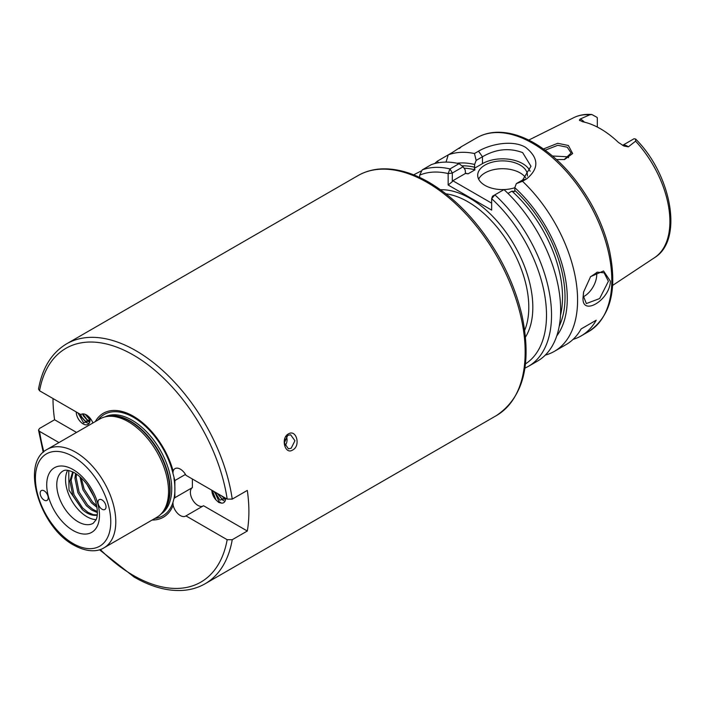 <?xml version="1.0" encoding="UTF-8"?>
<svg xmlns="http://www.w3.org/2000/svg" width="705" height="705" viewBox="0 0 705 705"><rect width="100%" height="100%" fill="white"/><g stroke="black" fill="none" stroke-linecap="round" stroke-linejoin="round"><path stroke-width="1.06" d="M291.183 448.239L294.937 440.74L290.619 434.791L287.746 435.355L284.335 442.907L288.407 448.821L291.183 448.239M288.371 433.927C296.435 428.843 301 445.904 292.663 450.001C284.996 455.148 280.458 438.069 288.371 433.927M564.176 159.603L571.129 152.994L567.225 147.195L557.796 145.309L545.176 150.183M543.485 148.958L557.726 143.291L568.371 145.494L572.654 153.523L564.573 159.533L556.536 159.533M583.634 291.711L583.282 295.792L586.357 303.573L599.629 298.567L608.397 281.295L604.123 272.817L597.338 272.174L590.358 276.924M610.371 281.189C609.895 300.48 580.955 317.206 583.105 296.928L583.564 292.09L590.596 276.642L603.542 270.984L610.371 281.189M44.186 490.856A5.684 3.278 -120 0 0 41.339 490.574A5.684 3.278 -120 0 0 40.467 495.13A5.684 3.278 -120 0 0 44.186 500.136A5.684 3.278 -120 0 0 47.023 500.418A5.684 3.278 -120 0 0 47.896 495.862A5.684 3.278 -120 0 0 44.186 490.856M89.165 418.691L85.596 414.505L89.165 418.691M87.156 419.854L82.837 413.897L87.156 419.854L89.984 420.638L87.156 419.854M85.146 421.008L81.577 416.84L80.652 414.496L81.577 416.84L85.146 421.008L88.715 421.537L85.146 421.008M90.02 419.193L88.715 421.537L90.02 419.193M284.344 443.04A5.332 3.939 98.9 0 0 284.943 438.863M284.979 445.754A7.103 5.252 98.9 0 0 286.345 436.51M102.005 499.933A5.684 3.278 -120 0 0 99.158 499.651A5.684 3.278 -120 0 0 98.295 504.207A5.684 3.278 -120 0 0 102.005 509.213A5.684 3.278 -120 0 0 104.842 509.495A5.684 3.278 -120 0 0 105.715 504.947A5.684 3.278 -120 0 0 102.005 499.933M223.785 497.571L222.181 496.214L225.574 498.338L223.785 497.571M221.775 498.735L217.792 493.676L221.775 498.735L225.309 499.272L221.775 498.735M247.305 531.015L203.534 505.741L185.953 515.893L227.169 539.695L232.236 539.722L247.305 531.015A138.524 79.973 60 0 0 247.305 490.416L232.236 499.114L227.169 499.096L185.953 475.293A10.654 6.151 -120 0 0 175.007 468.622A10.654 6.151 -120 0 0 173.148 471.099A60.022 34.66 -120 0 0 135.51 417.527A60.022 34.66 -120 0 0 95.29 421.599M173.148 471.099L172.945 473.355L174.858 480.546L174.858 497.721L173.976 498.62L172.945 502.48L173.148 505.3A10.654 6.151 -120 0 0 180.33 515.549A10.654 6.151 -120 0 0 185.662 516.078A10.654 6.151 -120 0 0 185.953 515.893M192.386 479.012L192.386 487.596A10.654 6.151 -120 0 0 191.011 496.197A10.654 6.151 -120 0 0 197.911 505.397A10.654 6.151 -120 0 0 202.934 506.084M96.144 519.62A30.192 17.431 60 0 1 86.909 516.712A30.192 17.431 60 0 1 67.662 470.288M97.237 515.126A25.539 14.743 60 0 1 86.909 512.914A25.539 14.743 60 0 1 82.397 509.645L72.844 495.562L69.901 481.03L72.677 471.848M73.258 472.13L71.126 480.325L74.069 494.857L82.6 507.935L87.931 512.323L93.254 514.668L97.255 514.906M76.519 474.068L76.149 477.417L79.092 491.958L87.623 505.036L92.954 509.424L97.369 511.522M97.378 512.553L91.729 510.129L86.398 505.741L77.867 492.663L74.924 478.131L75.602 473.469M81.269 477.928L84.115 489.059L92.646 502.136L96.682 505.652M96.982 507.38L91.421 502.841L82.89 489.763L79.938 476.721M94.267 497.501L86.962 484.379M622.612 145.371A10.231 5.904 60 0 1 627.256 146.102A10.231 5.904 60 0 1 628.366 146.843L623.899 146.014L618.426 142.436A81.736 47.191 -120 0 0 600.501 128.795A81.736 47.191 -120 0 0 582.586 121.745L579.387 120.07L580.18 119.03A10.231 5.904 60 0 1 581.29 119.568A10.231 5.904 60 0 1 584.366 122.132M579.907 120.696L579.387 120.07M628.366 146.843L635.584 141.167L635.654 139.052L634.13 138.77A10.231 5.904 -120 0 0 633.83 138.876L622.568 145.353M597.32 127.059L597.32 117.797A10.231 5.904 -120 0 0 597.02 117.356L591.874 114.536L589.847 114.765L580.18 119.03M583.308 296.779A17.757 10.249 120 0 0 596.738 274.562A17.757 10.249 120 0 0 596.589 272.43M527.384 176.03A24.86 14.356 0 0 0 527.419 175.237A24.86 14.356 0 0 0 520.14 165.085A24.86 14.356 0 0 0 493.042 161.974A24.86 14.356 0 0 0 477.699 175.237A24.86 14.356 0 0 0 484.978 185.389A24.86 14.356 0 0 0 514.8 187.733M525.674 177.783A24.86 14.356 0 0 0 520.14 172.919A24.86 14.356 0 0 0 478.642 179.149M530.116 171.244A28.412 16.409 0 0 0 522.652 163.639A28.412 16.409 0 0 0 482.467 163.639L474.333 168.336L474.994 169.834A97.678 56.391 -120 0 0 464.049 168.204M522.502 181.273L516.342 183.608L522.652 179.96L530.971 166.265L522.652 152.615C509.266 147.609 495.871 148.993 482.467 156.766L476.157 160.405L474.465 153.531L478.536 151.178C490.698 143.935 513.02 139.652 525.666 147.398C538.911 158.008 539.21 168.521 526.582 178.92L522.502 181.273A111.883 64.596 60 0 1 554.421 351.328A111.883 64.596 60 0 1 545.291 355.108M552.544 156.008L567.225 156.748L568.591 157.7M76.537 432.429L54.593 419.757L39.524 428.455L38.511 430.068L39.568 431.381L58.956 442.573M104.023 547.803L156.757 517.355A56.832 32.809 -120 0 0 161.63 513.355A56.832 32.809 -120 0 0 163.842 466.869A56.832 32.809 -120 0 0 128.345 421.74A56.832 32.809 -120 0 0 105.829 416.708A56.832 32.809 -120 0 0 99.934 418.92L47.191 449.367A56.832 32.809 60 0 1 75.602 452.187A56.832 32.809 60 0 1 112.73 502.26A56.832 32.809 60 0 1 104.023 547.803C99.053 551.09 88.61 553.302 73.831 545.159C39.929 527.269 19.925 463.211 47.191 449.367M460.647 147.089L476.756 137.792A111.883 64.596 -120 0 1 532.698 143.335A111.883 64.596 -120 0 1 605.789 241.93A111.883 64.596 -120 0 1 588.64 331.579L581.105 335.933A111.883 64.596 60 0 0 596.21 320.229L581.14 328.935A111.883 64.596 60 0 1 566.036 344.63L554.421 351.328M581.105 335.933A111.883 64.596 60 0 1 573.059 339.396M211.852 490.248A9.764 5.64 -120 0 0 215.941 499.889L212.311 490.513M214.672 491.87L219.079 501.66L221.573 503.141A9.764 5.64 -120 0 0 225.662 498.224L225.662 498.224M214.954 492.037L219.951 500.153L225.6 498.188M152.121 520.034A60.022 34.66 -120 0 0 173.148 505.3M76.228 411.949A9.764 5.64 -120 0 0 83.137 423.908A9.764 5.64 -120 0 0 90.046 419.924A9.764 5.64 -120 0 0 89.835 417.862M77.973 412.954L83.692 422.956L90.037 420.074M54.593 419.757A138.524 79.973 60 0 1 52.998 398.536M92.901 422.974A10.654 6.151 -120 0 0 81.075 414.39A10.654 6.151 -120 0 0 80.784 414.575L39.568 390.781L38.511 389.089C42.318 367.887 51.685 352.8 66.622 343.829A138.524 79.973 60 0 1 135.88 350.685A138.524 79.973 60 0 1 232.236 499.114M221.573 503.141L218.762 502.48L215.941 499.889M82.397 509.645L68.993 490.142L68.737 470.473M465.3 173.183A97.678 56.391 60 0 1 468.094 173.827L465.485 173.439L465.203 169.931L463.106 166.785L452.328 173.007L452.275 181.714L452.83 180.744L491.658 203.163M461.898 165.851A99.449 57.413 60 0 1 474.615 167.2L474.333 168.336M468.094 173.827L474.994 169.834M434.703 163.569A111.883 64.596 60 0 1 437.364 161.154L438.431 162.749M446.001 162.097L448.257 154.862L437.364 161.154M459.299 148.491C462.753 145.803 460.435 147.151 452.328 152.509L448.257 154.862A111.883 64.596 60 0 1 474.465 153.531M492.513 196.21L491.658 198.687L492.513 196.21L494.866 194.853A111.883 64.596 60 0 1 528.362 366.38L537.457 361.127A111.883 64.596 60 0 0 503.969 189.601L494.866 194.853L491.658 198.687L491.658 210.125L448.16 185.01L448.16 173.571L449.975 168.927L459.07 163.675L463.106 166.785M419.678 177.448L419.678 175.157L422.189 169.914L431.284 164.662A111.883 64.596 60 0 1 459.07 163.675M457.051 163.234A102.639 59.255 60 0 1 474.615 164.485L476.157 160.405M516.342 183.608L514.8 187.689A102.639 59.255 60 0 1 556.747 335.924M514.8 187.689L514.8 190.403A99.449 57.413 60 0 1 559.241 326.133M560.493 315.232A97.678 56.391 -120 0 0 511.909 191.143L507.979 193.417M420.982 171.077L413.65 174.84M474.615 167.2L474.615 164.485M511.909 191.143L514.509 191.531L514.8 190.403M465.485 173.439L452.83 180.744M452.275 173.104L448.16 173.571A108.332 62.542 -120 0 0 419.678 175.157M452.275 181.714L448.16 185.01M596.21 320.229L581.14 328.935M192.386 487.596L174.858 497.721M185.459 474.43L174.858 480.546M214.681 492.689L214.435 491.738M224.014 500.806L222.78 500.162L217.378 493.438M225.3 499.299L221.405 495.765M81.383 414.24L80.784 414.575M88.557 423.432L86.151 422.445L81.357 416.963L80.194 414.24M89.623 422.013L88.16 421.282L83.366 415.809L82.503 413.923M90.037 420.03L85.217 414.346M73.091 469.583A37.294 21.529 60 0 1 99.467 515.258A37.294 21.529 60 0 1 73.091 530.486A37.294 21.529 60 0 1 46.724 484.811A37.294 21.529 60 0 1 73.091 469.583M78.114 521.788A30.192 17.431 -120 0 0 93.21 523.277L96.047 519.832C96.603 518.721 98.832 513.919 95.774 501.925C91.412 488.706 84.344 479.003 74.563 472.835C65.248 468.27 63.591 470.931 63.018 470.993A30.192 17.431 -120 0 0 58.392 495.183A30.192 17.431 -120 0 0 78.114 521.788M440.502 189.742A88.971 51.368 60 0 1 469.909 198.29A88.971 51.368 60 0 1 525.525 337.008M524.714 330.222A86.133 49.729 -120 0 0 467.9 201.771A86.133 49.729 -120 0 0 445.974 193.831M39.568 431.381A134.963 77.92 -120 0 0 43.851 451.755M100.286 549.503A134.963 77.92 -120 0 0 133.368 575.439A134.963 77.92 -120 0 0 227.169 539.695M357.955 175.624C364.899 171.641 372.61 169.403 381.105 168.918C396.254 168.195 412.213 172.663 428.993 182.313C455.923 198.334 478.942 222.674 498.038 255.307C509.301 275.003 517.285 295.087 522.008 315.558C532.037 363.921 523.524 397.25 496.47 415.545A138.524 79.973 -120 0 0 517.708 304.551A138.524 79.973 -120 0 0 427.212 182.489A138.524 79.973 -120 0 0 357.955 175.624L66.622 343.829M73.091 543.537A53.28 30.756 -120 0 0 110.764 521.788A53.28 30.756 -120 0 0 73.091 456.532A53.28 30.756 -120 0 0 35.417 478.29A53.28 30.756 -120 0 0 73.091 543.537M635.654 139.052C671.389 174.602 683.832 239.956 654.557 257.66A80.872 46.689 -120 0 0 635.584 141.167M161.63 513.355L162.934 511.874A56.188 32.439 -120 0 0 165.12 465.917A56.188 32.439 -120 0 0 130.028 421.282A56.188 32.439 -120 0 0 107.768 416.311L105.829 416.708M162.088 512.826A56.118 32.404 -120 0 0 165.939 467.018A56.118 32.404 -120 0 0 130.416 421.123A56.118 32.404 -120 0 0 106.517 416.567M160.96 514.077A56.118 32.404 -120 0 0 168.442 468.834A56.118 32.404 -120 0 0 132.02 420.189A56.118 32.404 -120 0 0 104.869 416.928M172.945 473.355A58.541 33.805 -120 0 0 133.518 417.351A58.541 33.805 -120 0 0 98.066 420.004M232.236 539.722A138.524 79.973 60 0 1 205.137 583.749L496.47 415.545M154.888 518.431A58.541 33.805 -120 0 0 172.945 502.48M227.169 499.096A134.963 77.92 -120 0 0 133.368 355.038A134.963 77.92 -120 0 0 39.568 390.781M589.847 114.765A80.872 46.689 -120 0 0 573.738 117.673C579.21 114.985 585.256 113.937 591.874 114.536M422.189 169.914A111.883 64.596 60 0 1 449.975 168.927L452.328 173.007M525.489 363.886A108.332 62.542 -120 0 0 491.658 198.687M173.976 498.62A58.541 33.805 -120 0 0 173.976 478.404M478.536 151.178L482.467 156.766L482.467 163.639M522.652 179.96L526.582 178.92M205.137 583.749C198.123 587.776 190.324 590.014 181.74 590.464C166.662 591.125 150.782 586.657 134.109 577.06L99.493 549.759M43.225 452.31L38.511 430.068M588.64 331.579C610.662 316.615 617.606 289.614 609.464 250.566C605.657 234.06 599.224 217.871 590.147 202.009C574.769 175.712 556.21 156.096 534.469 143.159C520.916 135.351 507.97 131.738 495.65 132.32C488.724 132.716 482.432 134.54 476.756 137.792M654.557 257.66L612.636 285.41M524.934 368.142L528.362 366.38M573.738 117.673L528.741 140.092"/></g></svg>
